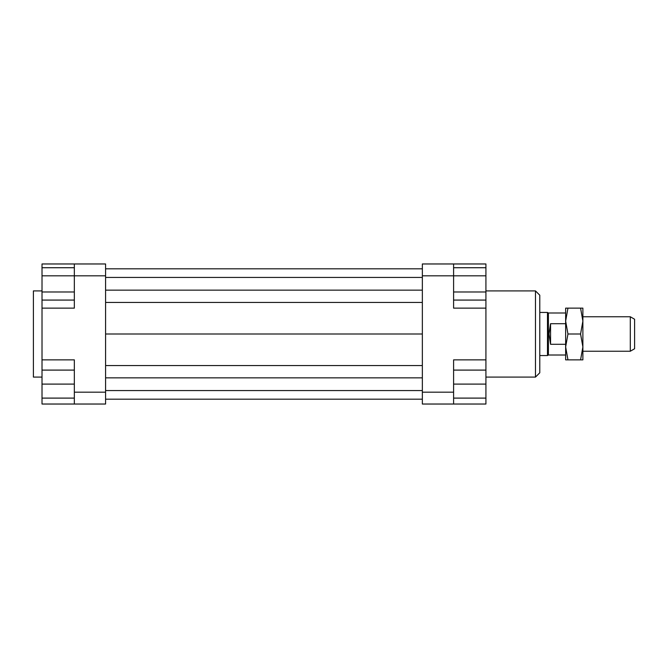 <?xml version="1.0" encoding="UTF-8"?>
<svg xmlns="http://www.w3.org/2000/svg" width="668" height="668" viewBox="0 0 668 668"><rect width="100%" height="100%" fill="white"/><g stroke="black" fill="none" stroke-linecap="round" stroke-linejoin="round"><path stroke-width="1" d="M565.646 355.009L548.403 355.009L547.476 355.551L547.476 312.449L539.786 312.449M548.403 355.009L548.403 312.991L547.476 312.449M550.557 323.704L550.557 344.296L549.004 334L550.557 323.704L565.646 323.704M630.291 351.243L634.6 348.754L634.6 319.246L630.291 316.757L630.291 351.243L582.88 351.243M565.646 344.296L550.557 344.296M42.017 290.906L33.4 290.906L33.4 377.094L42.017 377.094M535.477 290.906L535.477 377.094L539.786 372.786L539.786 295.214L535.477 290.906L485.92 290.906M74.34 263.969L74.34 275.817L105.586 275.817L105.586 263.969L42.017 263.969L42.017 267.726L74.34 267.726M42.017 308.14L42.017 275.817L74.34 275.817L74.34 308.14L42.017 308.14L42.017 370.097L74.34 370.097M453.597 392.183L453.597 359.86L485.92 359.86L485.92 404.031L453.597 404.031L453.597 392.183L422.351 392.183L422.351 404.031L453.597 404.031M422.351 263.969L422.351 275.817L453.597 275.817L453.597 263.969L422.351 263.969M422.351 275.817L422.351 392.183M453.597 263.969L485.92 263.969L485.92 267.726L453.597 267.726M485.92 359.86L485.92 308.14L453.597 308.14L453.597 275.817L485.92 275.817L485.92 291.983L453.597 291.983M485.92 308.14L485.92 300.074L453.597 300.074M74.34 392.183L74.34 404.031L105.586 404.031L105.586 392.183L74.34 392.183L74.34 359.86L42.017 359.86M74.34 404.031L42.017 404.031L42.017 398.103L74.34 398.103M42.017 398.103L42.017 370.097M42.017 384.1L74.34 384.1M42.017 291.983L74.34 291.983M42.017 300.074L74.34 300.074M42.017 275.817L42.017 267.726M485.92 398.103L453.597 398.103M485.92 370.097L453.597 370.097M485.92 384.1L453.597 384.1M485.92 291.983L485.92 300.074M485.92 267.726L485.92 275.817M105.586 268.82L422.351 268.82M105.586 277.437L422.351 277.437M105.586 290.146L422.351 290.146M105.586 302.437L422.351 302.437M105.586 334L422.351 334M105.586 392.183L105.586 275.817M105.586 365.563L422.351 365.563M105.586 377.854L422.351 377.854M105.586 390.563L422.351 390.563M105.586 399.18L422.351 399.18M565.646 346.926L565.646 308.14L567.959 308.14L565.646 321.074L567.959 334L565.646 346.926L567.959 359.86L565.646 359.86L565.646 346.926M582.88 346.926L580.575 334L582.88 321.074L582.88 359.86L580.575 359.86L582.88 346.926M580.575 308.14L582.88 308.14L582.88 321.074L580.575 308.14L567.959 308.14M567.959 359.86L580.575 359.86M567.959 334L580.575 334M565.646 312.991L548.403 312.991M630.291 316.757L582.88 316.757M547.476 355.551L539.786 355.551M485.92 377.094L535.477 377.094"/></g></svg>
